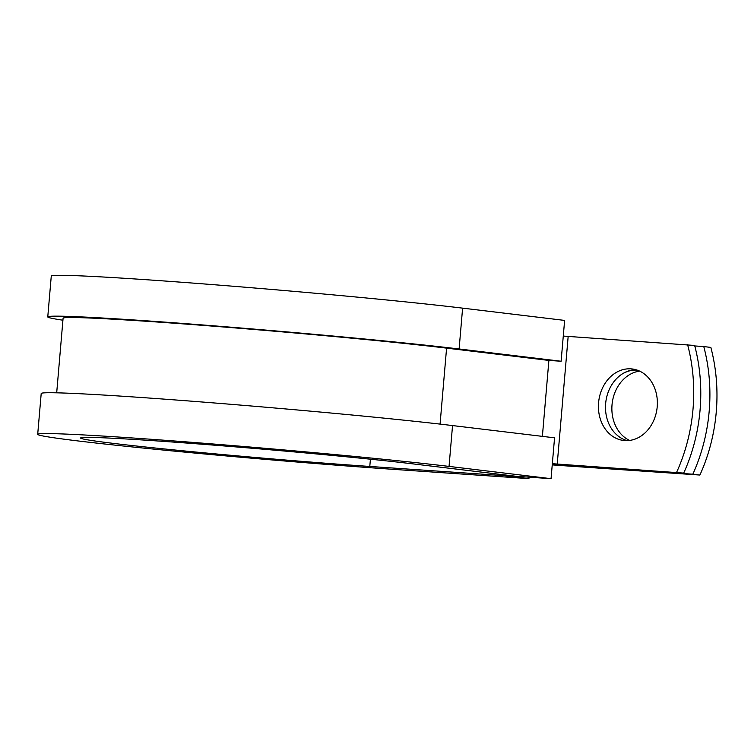 <?xml version="1.0" encoding="UTF-8"?>
<svg xmlns="http://www.w3.org/2000/svg" width="754" height="754" viewBox="0 0 754 754"><rect width="100%" height="100%" fill="white"/><g stroke="black" fill="none" stroke-linecap="round" stroke-linejoin="round"><path stroke-width="1.13" d="M657.215 406.726A36.004 29.378 -83.1 0 0 632.201 368.97A36.004 29.378 -83.1 0 0 598.582 402.711A36.004 29.378 -83.1 0 0 623.605 440.468A36.004 29.378 -83.1 0 0 657.215 406.726M635.697 369.658A36.004 29.378 -83.1 0 0 605.651 403.56A36.004 29.378 -83.1 0 0 627.168 440.628M552.314 464.002A24.599 0.594 4.9 0 0 564.284 464.916L683.708 473.097A160.168 130.668 96.9 0 0 694.651 345.464L563.276 336.067M683.708 473.097L552.333 463.701M629.581 440.44A36.004 29.378 96.9 0 1 612.323 402.259A36.004 29.378 96.9 0 1 639.665 371.128M552.239 464.888A24.599 0.594 -175.1 0 0 560.439 465.501L699.901 475.048A160.168 130.668 -83.1 0 0 710.843 347.415L703.774 346.567A160.168 130.668 -83.1 0 1 692.832 474.2L553.379 464.643L553.427 464.096M622.239 373.965A36.004 29.378 96.9 0 1 637.187 370.12M694.783 345.945L703.774 346.567M676.649 472.249A160.168 130.668 -83.1 0 0 687.591 344.616M699.901 475.048L692.832 474.2M552.267 464.568L553.379 464.643M56.691 392.825L63.091 318.226A211.808 5.127 4.9 0 1 210.536 325.964A211.808 5.127 4.9 0 1 446.585 348.131L548.601 360.393L561.117 361.251L564.623 320.412L462.607 308.141A227.19 5.504 4.9 0 0 209.423 284.362A227.19 5.504 4.9 0 0 51.272 276.068L47.766 316.906A227.19 5.504 4.9 0 1 205.917 325.21A227.19 5.504 4.9 0 1 459.111 348.979L561.117 361.251M449.045 466.406L551.051 478.677L554.558 437.829L452.541 425.567A227.19 5.504 4.9 0 0 199.348 401.788A227.19 5.504 4.9 0 0 41.206 393.494L37.7 434.332A227.19 5.504 4.9 0 1 195.852 442.626A227.19 5.504 4.9 0 1 449.045 466.406L452.541 425.567M370.412 459.205L369.79 466.453A184.136 4.458 4.9 0 1 179.452 450.458A184.136 4.458 4.9 0 1 80.593 438.008A184.136 4.458 4.9 0 1 208.773 444.737A184.136 4.458 4.9 0 1 413.984 464.002L516 476.274L551.051 478.677M369.79 466.453L504.209 475.661L528.931 478.63L394.512 469.431A227.19 5.504 4.9 0 1 159.669 449.695A227.19 5.504 4.9 0 1 37.7 434.332M62.921 320.205A227.19 5.504 4.9 0 1 47.766 316.906M528.931 478.63L529.054 477.169M504.275 474.86L504.209 475.661M557.225 464.068L568.167 336.435M542.38 436.368L548.893 360.412M440.072 424.106L446.585 348.131M459.111 348.979L462.607 308.141"/></g></svg>
